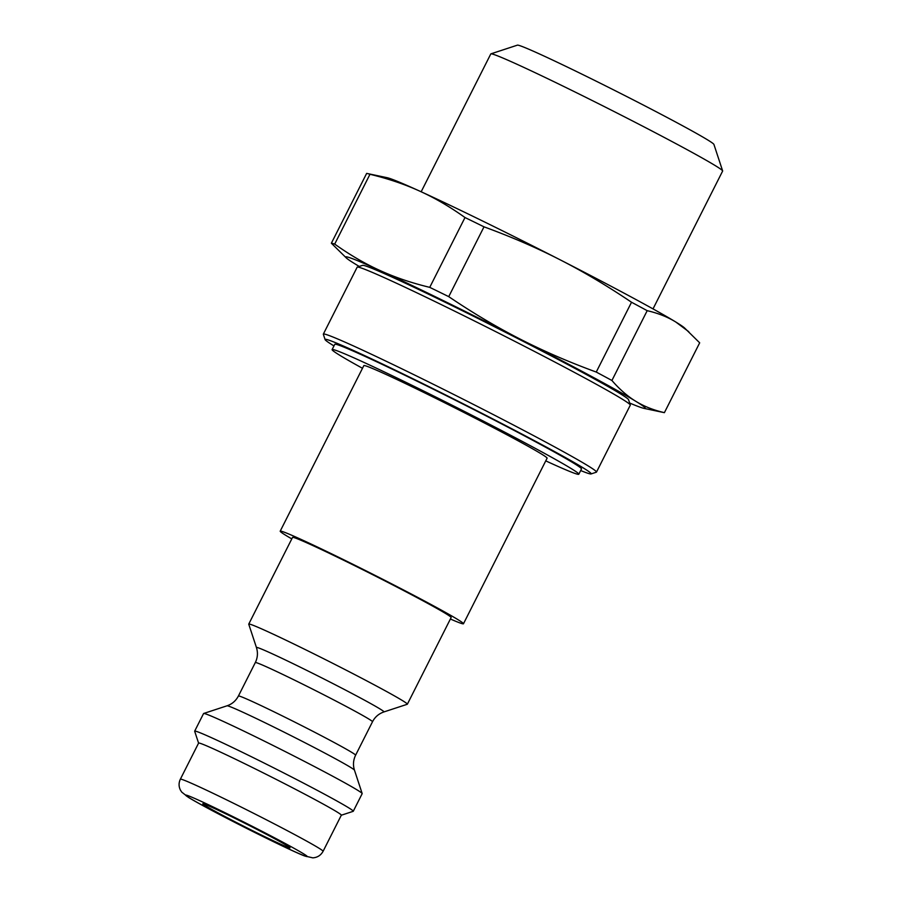 <?xml version="1.0" encoding="UTF-8"?>
<svg xmlns="http://www.w3.org/2000/svg" width="903" height="903" viewBox="0 0 903 903"><rect width="100%" height="100%" fill="white"/><g stroke="black" fill="none" stroke-linecap="round" stroke-linejoin="round"><path stroke-width="1.35" d="M630.294 404.984L628.544 399.69A149.051 4.82 -153.2 0 0 497.677 328.353A149.051 4.82 -153.2 0 0 362.6 265.347L357.295 267.085A153.002 4.944 26.8 0 1 495.95 331.762A153.002 4.944 26.8 0 1 630.294 404.984A153.002 4.944 26.8 0 1 630.294 405.165L596.488 472.088A153.002 4.944 -153.2 0 0 462.144 398.697A153.002 4.944 -153.2 0 0 323.342 334.121A153.002 4.944 -153.2 0 0 323.342 334.302L325.091 339.596A149.051 4.82 26.8 0 1 460.304 402.332A149.051 4.82 26.8 0 1 591.036 473.94A149.051 4.82 26.8 0 1 580.674 470.542M323.342 334.121L357.159 267.186A153.002 4.944 26.8 0 1 357.295 267.085M333.975 345.928A149.051 4.82 26.8 0 1 325.091 339.596M362.487 368.289A138.193 4.47 26.8 0 1 339.946 355.387A138.193 4.47 26.8 0 1 332.112 349.596L334.787 344.314A138.193 4.47 26.8 0 1 437.131 391.101A138.193 4.47 26.8 0 1 573.653 463.149A138.193 4.47 26.8 0 1 581.487 468.939L578.823 474.222A138.193 4.47 26.8 0 1 545.751 460.869M591.036 473.94L596.341 472.201A153.002 4.944 -153.2 0 0 596.488 472.088M198.604 743.079A79.961 2.585 26.8 0 1 271.137 776.828A79.961 2.585 26.8 0 1 341.334 815.183L323.093 851.292A79.961 2.585 26.8 0 0 252.896 812.937A79.961 2.585 26.8 0 0 180.363 779.187L198.604 743.079M205.545 805.826A48.864 1.58 26.8 0 1 202.78 803.772A48.864 1.58 26.8 0 1 247.106 824.394A48.864 1.58 26.8 0 1 290.01 847.838A48.864 1.58 26.8 0 1 253.822 831.302A48.864 1.58 26.8 0 1 205.545 805.826M359.247 266.441A167.811 5.418 26.8 0 1 355.229 264.015A167.811 5.418 26.8 0 1 346.515 258.134L331.367 243.223L366.641 173.41A187.553 6.061 26.8 0 1 367.295 173.523L387.139 177.699A167.811 5.418 26.8 0 1 419.872 191.188A167.811 5.418 26.8 0 1 560.142 259.816A167.811 5.418 26.8 0 1 675.816 322.032A167.811 5.418 26.8 0 1 684.519 327.924L699.678 342.824L664.405 412.648A187.553 6.061 26.8 0 1 663.739 412.536L643.895 408.348A167.811 5.418 26.8 0 1 629.651 403.031M332.112 349.596A138.193 4.47 26.8 0 1 457.482 407.93A138.193 4.47 26.8 0 1 578.823 474.222M291.793 538.899A102.66 3.319 26.8 0 1 286.025 535.479A102.66 3.319 26.8 0 1 280.201 531.178L363.83 365.625A102.66 3.319 26.8 0 1 456.963 408.946A102.66 3.319 26.8 0 1 547.105 458.193L463.476 623.759A102.66 3.319 26.8 0 1 450.383 619.006M280.201 531.178A102.66 3.319 26.8 0 1 373.334 574.511A102.66 3.319 26.8 0 1 463.476 623.759M248.754 624.097L292.538 537.409A88.844 2.867 26.8 0 1 373.131 574.906A88.844 2.867 26.8 0 1 451.139 617.528L407.355 704.205A88.844 2.867 26.8 0 1 407.264 704.272L383.888 711.936A71.427 2.303 26.8 0 0 321.242 677.622A71.427 2.303 26.8 0 0 256.452 647.564L248.754 624.199A88.844 2.867 26.8 0 1 248.754 624.097A88.844 2.867 26.8 0 1 329.347 661.594A88.844 2.867 26.8 0 1 407.355 704.205M198.581 743.124L194.676 731.261A88.844 2.867 26.8 0 1 194.676 731.148L203.57 713.539A88.844 2.867 26.8 0 1 203.649 713.483A88.844 2.867 26.8 0 1 284.163 751.036A88.844 2.867 26.8 0 1 362.171 793.545A88.844 2.867 26.8 0 1 362.171 793.647L353.276 811.266A88.844 2.867 26.8 0 1 353.186 811.323L341.323 815.217M194.676 731.148A88.844 2.867 26.8 0 1 275.268 768.645A88.844 2.867 26.8 0 1 353.276 811.266M664.405 412.648C653.558 410.154 644.02 406.373 635.78 401.293A167.811 5.418 26.8 0 1 643.895 408.348M346.515 258.134A167.811 5.418 26.8 0 1 379.836 270.437C364.88 263.665 349.833 254.883 334.697 244.092L369.97 174.279C388.301 178.715 404.939 184.359 419.872 191.188C434.828 197.96 449.875 206.742 465 217.533L429.738 287.357C411.396 282.91 394.769 277.266 379.836 270.437A167.811 5.418 26.8 0 1 520.105 339.076C496.898 327.247 473.104 313.104 448.735 296.647L484.008 226.834C511.583 236.936 536.958 247.93 560.142 259.816C583.361 271.656 607.143 285.799 631.524 302.245L596.251 372.059C568.676 361.956 543.29 350.962 520.105 339.076A167.811 5.418 26.8 0 1 635.78 401.293C627.517 396.259 619.56 389.328 611.918 380.49L647.191 310.677C658.027 313.16 667.577 316.953 675.816 322.032L688.786 331.717M596.251 372.059A187.553 6.061 26.8 0 1 611.918 380.49M429.738 287.357A187.553 6.061 26.8 0 1 448.735 296.647M331.367 243.223A187.553 6.061 26.8 0 1 334.697 244.092M631.524 302.245A187.553 6.061 26.8 0 1 647.191 310.677M465 217.533A187.553 6.061 26.8 0 1 484.008 226.834M367.295 173.523A187.553 6.061 26.8 0 1 369.97 174.279M722.637 170.904L713.912 144.412A110.132 3.556 -153.2 0 0 617.212 91.711A110.132 3.556 -153.2 0 0 517.408 45.15L490.905 53.853A129.874 4.199 26.8 0 1 608.599 108.755A129.874 4.199 26.8 0 1 722.637 170.904A129.874 4.199 26.8 0 1 722.637 171.051L653.016 308.894M421.159 191.775L490.792 53.943A129.874 4.199 26.8 0 1 490.905 53.853M189.461 797.947A68.109 2.201 26.8 0 1 256.384 828.412A68.109 2.201 26.8 0 1 293.34 851.055A68.109 2.201 26.8 0 1 189.461 797.947M238.415 696.01A65.648 2.122 26.8 0 1 297.967 723.709A65.648 2.122 26.8 0 1 355.601 755.201C353.231 760.145 352.859 765.146 354.473 770.18A71.427 2.303 26.8 0 0 291.759 736.001A71.427 2.303 26.8 0 0 227.025 705.807C232.048 704.114 235.841 700.852 238.415 696.01L255.323 662.542A65.648 2.122 26.8 0 1 314.865 690.253A65.648 2.122 26.8 0 1 372.51 721.734C374.959 717.005 378.752 713.742 383.888 711.936M180.363 779.187C178.613 782.924 178.659 786.603 180.51 790.238L181.751 792.123L188.603 797.484C209.203 810.16 289.141 850.254 304.571 855.942L312.788 857.85C317.382 857.557 320.813 855.378 323.093 851.292M255.323 662.542C257.671 657.756 258.055 652.767 256.452 647.564M355.601 755.201L372.51 721.734M227.025 705.807L203.649 713.483M354.473 770.18L362.171 793.545"/></g></svg>

